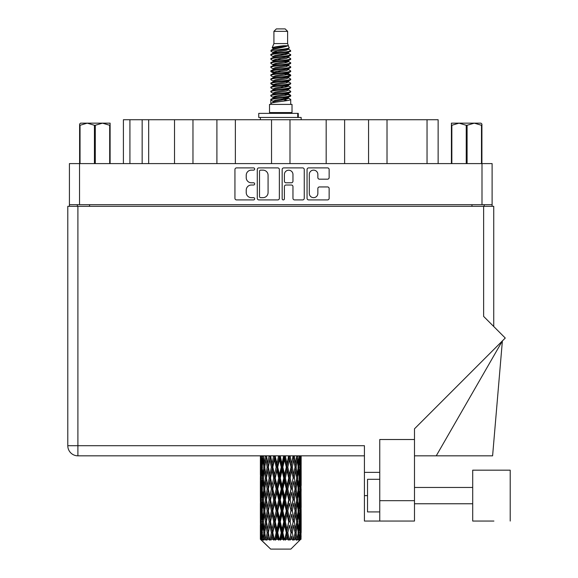 <?xml version="1.0" encoding="UTF-8"?>
<svg xmlns="http://www.w3.org/2000/svg" width="578" height="578" viewBox="0 0 578 578"><rect width="100%" height="100%" fill="white"/><g stroke="black" fill="none" stroke-linecap="round" stroke-linejoin="round"><path stroke-width="0.87" d="M309.295 193.384A4.284 4.284 0 0 0 313.579 197.669A4.284 4.284 0 0 0 317.857 193.384L317.857 188.544A1.604 1.604 0 0 1 319.461 186.94L327.545 186.94A1.604 1.604 0 0 1 329.142 188.544L329.142 198.305A1.604 1.604 0 0 1 327.545 199.909L308.659 199.909A1.604 1.604 0 0 1 307.055 198.305L307.055 169.491A1.604 1.604 0 0 1 308.659 167.895L327.545 167.895A1.604 1.604 0 0 1 329.142 169.491L329.142 177.576A1.604 1.604 0 0 1 327.545 179.18L319.461 179.18A1.604 1.604 0 0 1 317.857 177.576L317.857 174.419A4.284 4.284 0 0 0 313.579 170.134A4.284 4.284 0 0 0 309.295 174.419L309.295 193.384M283.285 199.909A1.12 1.12 0 0 0 284.405 198.789L284.405 186.622A1.604 1.604 0 0 1 286.009 185.018L291.37 185.018A1.604 1.604 0 0 1 292.967 186.622L292.967 198.305A1.604 1.604 0 0 0 294.57 199.909L302.655 199.909A1.604 1.604 0 0 0 304.252 198.305L304.252 169.491A1.604 1.604 0 0 0 302.655 167.895L283.769 167.895A1.604 1.604 0 0 0 282.165 169.491L282.165 198.789A1.12 1.12 0 0 0 283.285 199.909M279.362 198.305L279.362 169.491A1.604 1.604 0 0 0 277.765 167.895L258.879 167.895A1.604 1.604 0 0 0 257.275 169.491L257.275 198.305A1.604 1.604 0 0 0 258.879 199.909L277.765 199.909A1.604 1.604 0 0 0 279.362 198.305M69.425 163.596L69.425 204.691L69.425 163.596L492.109 163.596L492.109 206.324M492.109 163.596L492.109 204.691L69.425 204.691L69.425 206.324M251.351 170.134L253.554 170.134A1.12 1.12 0 0 0 254.674 169.014A1.12 1.12 0 0 0 253.554 167.895L236.546 167.895A1.604 1.604 0 0 0 234.943 169.491L234.943 198.305A1.604 1.604 0 0 0 236.546 199.909L253.554 199.909A1.12 1.12 0 0 0 254.674 198.789A1.12 1.12 0 0 0 253.554 197.669L251.351 197.669A5.123 5.123 0 0 1 246.228 192.546L246.228 190.14A5.123 5.123 0 0 1 251.351 185.018L253.554 185.018A1.12 1.12 0 0 0 254.674 183.898A1.12 1.12 0 0 0 253.554 182.778L251.351 182.778A5.123 5.123 0 0 1 246.228 177.656L246.228 175.257A5.123 5.123 0 0 1 251.351 170.134M326.173 163.596L326.173 119.733L289.99 119.733L289.99 163.596M368.569 163.596L368.569 119.733L344.618 119.733L344.618 163.596M174.513 163.596L174.513 119.733L148.676 119.733L148.676 163.596M216.909 163.596L216.909 119.733L192.965 119.733L192.965 163.596M271.537 163.596L271.537 119.733L235.362 119.733L235.362 163.596M77.329 206.324L77.329 204.691M484.198 204.691L484.198 206.324M123.403 163.596L123.403 119.733L148.676 119.733M427.041 163.596L427.041 119.733L387.014 119.733L387.014 163.596M427.041 119.733L438.131 119.733L438.131 163.596M344.618 119.733L326.173 119.733M387.014 119.733L368.569 119.733M192.965 119.733L174.513 119.733M235.362 119.733L216.909 119.733M289.99 119.733L271.537 119.733M260.635 170.134A1.12 1.12 0 0 0 259.515 171.254L259.515 196.542A1.12 1.12 0 0 0 260.635 197.669L262.961 197.669A5.123 5.123 0 0 0 268.076 192.546L268.076 175.257A5.123 5.123 0 0 0 262.961 170.134L260.635 170.134M292.967 174.498A4.284 4.284 0 0 0 288.689 170.214A4.284 4.284 0 0 0 284.405 174.498L284.405 181.181A1.604 1.604 0 0 0 286.009 182.778L291.37 182.778A1.604 1.604 0 0 0 292.967 181.181L292.967 174.498M510.208 521.053L510.208 470.174L472.703 470.174L472.703 521.053L493.901 521.053M379.753 511.92L367.521 511.92L367.521 479.307L379.753 479.307M414.484 521.053L379.753 521.053L379.753 500.671L414.484 500.671L414.484 521.053L364.422 521.053L364.422 445.71L77.9 445.71L77.9 206.324L493.735 206.324L493.735 326.505L493.735 206.324M483.627 206.324L483.627 316.397L505.266 338.036L414.484 428.818L414.484 439.518L379.753 439.518L379.753 500.671M414.484 439.518L414.484 500.671M301.152 470.564L301.152 485.592L301.131 467.154L300.986 474.675L300.69 467.154L300.986 459.647L301.131 467.154L301.152 455.825L364.422 455.825L77.9 455.825A10.108 10.108 0 0 1 67.792 445.71L67.792 206.324L77.9 206.324M67.792 445.71L77.9 445.71L77.9 455.825A10.108 10.108 0 0 1 67.792 445.71A10.108 10.108 0 0 0 77.9 455.825L260.403 455.825L260.44 474.906M379.753 472.378L364.422 472.378M436.245 455.825L502.383 340.919L492.601 455.825L414.484 455.825M80.566 123.157L79.612 124.053L79.612 125.274L79.612 124.053L80.566 123.157L87.242 123.157L80.039 125.274L80.039 163.596M79.612 163.596L79.612 125.274L80.039 125.274M109.69 163.596L109.69 125.274L102.487 123.157L110.109 123.157L110.109 163.596M109.69 125.274L110.109 125.274M94.438 163.596L94.438 125.274L87.242 123.157L102.487 123.157L95.283 125.274L95.283 163.596M94.438 125.274L95.283 125.274M87.242 123.157L103.014 123.157M273.914 31.349L287.613 31.349L285.171 28.9L276.363 28.9L273.914 31.349L273.914 43.574L272.18 47.764L273.611 48.762M287.613 31.349L287.613 43.574L273.914 43.574M292.02 104.401L269.514 104.401L269.514 112.558L292.02 112.558L292.02 104.401M272.202 112.558L272.202 113.375M289.325 112.558L289.325 113.375M287.866 45.727L275.294 48.256L271.096 50.387C270.974 48.986 285.149 47.468 287.866 45.727L283.603 45.727C277.303 46.442 273.495 47.121 272.18 47.764M271.096 50.387L271.068 51.341L273.611 52.844M287.613 43.574L289.173 48.032L286.24 49.275L275.294 51.312L273.026 52.331L273.343 52.699M289.347 47.764C290.192 48.949 270.468 50.033 270.815 51.059M290.438 50.387L290.712 51.059L289.954 51.059L290.438 50.387L288.184 48.906L288.509 49.275L286.24 50.293L273.343 52.981L270.815 54.621L271.068 55.423L273.343 56.781M286.247 94.113L290.712 95.392C291.326 96.75 270.201 98.108 270.815 99.467L270.815 99.98L273.026 101.251L273.026 102.089M287.916 93.607L288.509 94.12L286.24 95.139L275.294 97.176L270.815 99.467M290.712 95.392L290.459 96.186L286.24 98.195L275.294 100.232L273.026 101.251M290.712 95.905C291.326 97.263 270.201 98.621 270.815 99.98L270.815 104.401M290.712 99.467C291.326 100.825 270.201 102.19 270.815 103.549L275.294 101.251L286.24 99.214L288.509 98.195L288.184 97.827L290.712 99.467L290.712 104.401M289.954 51.059C286.5 52.244 270.208 53.436 270.815 54.621M270.815 55.134C270.201 53.776 291.326 52.417 290.712 51.059L286.24 53.349L275.294 55.387L273.026 56.406L273.026 57.424M286.247 52.331L290.712 54.621C291.326 55.979 270.201 57.345 270.815 58.703L271.068 59.498L273.611 60.993M288.184 52.981L288.509 53.349L286.24 54.368L275.294 56.406L270.815 58.703M290.712 54.621L290.459 55.423L288.184 56.781L275.294 59.462L273.026 60.488L273.343 60.856M290.712 55.134C291.326 56.492 270.201 57.851 270.815 59.209M288.184 57.056L290.712 58.703C291.326 60.061 270.201 61.42 270.815 62.778L271.068 63.573L273.611 65.068M288.509 56.406L288.509 57.424L286.24 58.443L275.294 60.488L270.815 62.778M290.712 58.703L290.459 59.498L288.184 60.856L275.294 63.544L273.026 64.563L273.343 64.931M290.712 59.209C291.326 60.567 270.201 61.925 270.815 63.284M288.509 60.488L288.509 61.506L290.712 62.778C291.326 64.136 270.201 65.495 270.815 66.853L271.068 67.648L273.343 69.006M288.509 61.506L286.24 62.525L275.294 64.563L270.815 66.853M290.712 62.778L290.459 63.573L288.184 64.931L275.294 67.619L273.026 68.638L273.026 69.656M290.712 63.284C291.326 64.642 270.201 66.008 270.815 67.366M287.916 65.068L290.712 66.853C291.326 68.211 270.201 69.57 270.815 70.928L271.068 71.73L273.611 73.225M288.184 65.213L288.509 65.581L286.24 66.6L275.294 68.638L270.815 70.928M290.712 66.853L290.459 67.648L288.184 69.006L275.294 71.694L273.026 72.712L273.343 73.088M290.712 67.366C291.326 68.724 270.201 70.082 270.815 71.441M288.184 69.288L290.712 70.928C291.326 72.286 270.201 73.652 270.815 75.01L271.068 75.805L273.611 77.3M288.509 68.638L288.509 69.656L286.24 70.675L275.294 72.712L270.815 75.01M290.712 70.928L290.459 71.73L288.184 73.088L275.294 75.776L273.026 76.795L273.343 77.163M290.712 71.441C291.326 72.799 270.201 74.157 270.815 75.516M287.916 73.225L290.712 75.01C291.326 76.368 270.201 77.727 270.815 79.085L271.068 79.88L273.343 81.238M288.184 73.363L288.509 73.731L286.24 74.75L275.294 76.795L270.815 79.085M290.712 75.01L290.459 75.805L288.184 77.163L275.294 79.851L273.026 80.869L273.026 81.888M290.712 75.516C291.326 76.874 270.201 78.232 270.815 79.598M288.184 77.438L290.712 79.085C291.326 80.443 270.201 81.801 270.815 83.16L271.068 83.955L275.28 84.944M288.509 76.795L288.509 77.813L286.24 78.832L275.294 80.869L270.815 83.16M290.712 79.085L290.459 79.88L288.184 81.238L275.294 83.926L273.026 84.944L273.611 85.457M290.712 79.598C291.326 80.956 270.201 82.314 270.815 83.673M287.916 81.375L290.712 83.16C291.326 84.518 270.201 85.876 270.815 87.235L271.068 88.037L273.343 89.395M288.184 81.52L288.509 81.888L286.24 82.907L275.294 84.944L270.815 87.235M290.712 83.16L290.459 83.955L288.184 85.313L275.294 88.001L273.026 89.019L273.026 90.038M290.712 83.673C291.326 85.031 270.201 86.389 270.815 87.748M286.247 84.944L290.712 87.235C291.326 88.6 270.201 89.958 270.815 91.317L271.068 92.112L273.343 93.47M288.184 85.595L288.509 85.963L286.24 86.982L275.294 89.019L270.815 91.317M290.712 87.235L290.459 88.037L288.184 89.395L275.294 92.083L273.026 93.101L273.026 94.12M290.712 87.748C291.326 89.106 270.201 90.464 270.815 91.823M288.184 89.669L290.712 91.317C291.326 92.675 270.201 94.033 270.815 95.392L271.068 96.186L273.611 97.682M288.509 89.019L288.509 90.038L286.24 91.057L275.294 93.101L270.815 95.392M290.712 91.317L290.459 92.112L288.184 93.47L275.294 96.158L273.026 97.176L273.343 97.545M290.712 91.823C291.326 93.181 270.201 94.546 270.815 95.905M274.109 51.63L276.689 52.034M273.286 51.991L275.28 52.331M284.846 53.646L287.418 54.05M274.109 59.787L276.689 60.191M286.247 61.499L288.241 61.839M273.286 60.148L275.28 60.488M284.846 61.795L287.418 62.2M274.109 63.862L276.689 64.266M286.247 65.581L288.241 65.914M273.286 64.223L275.28 64.563M271.017 71.188L276.689 72.423M286.247 73.731L288.241 74.071M273.286 72.38L275.28 72.72M284.846 74.027L290.51 75.263M286.247 81.888L288.241 82.221M274.109 84.243L276.689 84.648M286.247 85.963L288.241 86.303M284.846 86.259L287.418 86.664M284.846 94.409L287.418 94.814M274.109 96.475L276.689 96.88M282.743 97.682L288.241 98.527M273.286 96.837L275.28 97.176M284.846 98.491L287.418 98.896M301.087 535.885L300.957 539.317L300.69 532.706L300.986 525.2L301.015 539.317M301.152 514.275L301.152 529.303L301.131 510.865L300.986 518.365L300.69 510.865L300.986 503.344L301.131 510.865M301.131 489.01L300.986 496.524L300.69 489.01L300.986 481.488L301.152 507.448L301.073 499.927L300.177 499.927M290.85 549.1L300.683 539.317L290.85 549.1L270.677 549.1L260.461 539.317L260.541 536.117L260.642 539.317L261.632 540.134L260.967 539.317L260.656 532.706L261.025 525.2L261.531 532.706L260.967 539.317M267.166 489.01L265.909 496.524L264.76 489.01L265.909 481.488L267.166 489.01L268.293 489.01L267.773 492.427L269.175 499.927L267.773 507.448L266.465 499.927L268.293 489.01L266.465 478.085L267.773 470.564L269.175 478.085L267.773 485.592L266.928 480.817M267.166 510.865L265.909 518.365L264.76 510.865L265.909 503.344L267.166 510.865L268.293 510.865L266.928 519.051L267.773 514.275L269.175 521.782L267.773 529.303L266.465 521.782L268.293 510.865L266.928 502.658M260.815 455.825L260.541 463.744L260.396 456.23M260.837 456.23L261.812 456.23M260.765 464.633L260.541 463.744M260.454 467.154L261.35 467.154M260.396 478.085L260.541 470.564L260.837 478.085L260.541 485.592L260.396 478.085L260.396 499.927L260.541 492.427L260.837 499.927L260.541 507.448L260.396 499.927M260.656 467.154L261.025 459.647L261.531 467.154L261.025 474.675L260.656 467.154M262.491 455.825L261.812 463.744L261.263 455.825M262.528 456.23L263.619 456.23M262.26 465.709L261.812 463.744M261.372 458.188L261.025 459.647M261.531 467.154L262.571 467.154M261.372 476.135L261.025 474.675M260.765 469.668L260.541 470.564M260.837 478.085L261.812 478.085M260.454 489.01L261.35 489.01M260.765 486.488L260.541 485.592M260.656 489.01L261.025 481.488L261.531 489.01L261.025 496.524L260.656 489.01M261.234 478.085L261.812 470.564L262.528 478.085L261.812 485.592L261.234 478.085M262.123 467.154L262.903 459.647L263.814 467.154L262.903 474.675L262.123 467.154M265.309 455.825L264.276 463.744L263.351 455.825M265.367 456.23L266.501 456.23L265.909 459.647L267.166 467.154L265.909 474.675L264.76 467.154L265.909 459.647M263.814 467.154L264.934 467.154L264.276 463.744M263.424 457.212L262.903 459.647M263.424 477.11L262.903 474.675M262.26 468.592L261.812 470.564M262.528 478.085L263.619 478.085M262.26 487.565L261.812 485.592M261.372 480.036L261.025 481.488M261.531 489.01L262.571 489.01M260.765 491.531L260.541 492.427M260.837 499.927L261.812 499.927M261.372 497.983L261.025 496.524M260.44 503.106L260.396 521.782L260.541 514.275L260.837 521.782L260.541 529.303L260.396 521.782M260.454 510.865L261.35 510.865M260.765 508.344L260.541 507.448M261.234 499.927L261.812 492.427L262.528 499.927L261.812 507.448L261.234 499.927M262.123 489.01L262.903 481.488L263.814 489.01L262.903 496.524L262.123 489.01M263.301 478.085L264.276 470.564L265.367 478.085L264.276 485.592L263.301 478.085M269.095 455.825L267.773 463.744L266.53 455.825M269.175 456.23L270.28 456.23L270.201 455.825L269.839 459.647L271.371 467.154L269.839 474.675L268.394 467.154L269.839 459.647M267.166 467.154L268.293 467.154L266.928 458.968M268.394 467.154L267.773 463.744M265.367 478.085L266.501 478.085L265.909 474.675M264.934 467.154L264.276 470.564M263.814 489.01L264.934 489.01L264.276 485.592M263.424 479.061L262.903 481.488M263.424 498.951L262.903 496.524M262.26 490.455L261.812 492.427M262.528 499.927L263.619 499.927M260.656 510.865L261.025 503.344L261.531 510.865L261.025 518.365L260.656 510.865M261.372 501.877L261.025 503.344M261.531 510.865L262.571 510.865M262.26 509.42L261.812 507.448M260.765 513.38L260.541 514.275M260.837 521.782L261.812 521.782M261.372 519.832L261.025 518.365M260.44 524.969L260.461 539.317M260.454 532.706L261.35 532.706M260.765 530.199L260.541 529.303M262.123 510.865L262.903 503.344L263.814 510.865L262.903 518.365L262.123 510.865M263.301 499.927L264.276 492.427L265.367 499.927L264.276 507.448L263.301 499.927M273.618 455.825L272.086 463.744L270.612 455.825M273.712 456.23L274.716 456.23L274.629 455.825M278.596 455.825L276.949 463.744L275.229 456.23L274.687 455.825M270.526 456.23L270.36 455.825M271.371 467.154L272.433 467.154L270.28 456.23L267.773 470.564M272.816 467.154L274.463 459.647L276.161 467.154L274.463 474.675L272.816 467.154L272.433 467.154L272.086 463.744M269.175 478.085L270.28 478.085L268.293 467.154L266.928 475.354M270.526 478.085L272.086 470.564L273.712 478.085L272.086 485.592L269.839 474.675M268.394 489.01L267.773 485.592L268.293 489.01L270.28 478.085L269.839 481.488L271.371 489.01L269.839 496.524L268.394 489.01L269.839 481.488M266.501 478.085L265.909 481.488M265.367 499.927L266.501 499.927L265.909 496.524M264.934 489.01L264.276 492.427M263.814 510.865L264.934 510.865L264.276 507.448M263.424 500.909L262.903 503.344M261.234 521.782L261.812 514.275L262.528 521.782L261.812 529.303L261.234 521.782M262.26 512.31L261.812 514.275M262.528 521.782L263.619 521.782M263.424 520.807L262.903 518.365M261.372 523.733L261.025 525.2M261.531 532.706L262.571 532.706M262.26 531.269L261.812 529.303M300.249 539.317L300.957 539.317M260.765 535.228L260.541 536.117M263.301 521.782L264.276 514.275L265.367 521.782L264.276 529.303L263.301 521.782M275.229 456.23L275.323 455.825M261.075 539.317L262.022 540.134L261.552 539.317L261.812 536.117L262.101 539.317L263.25 540.134L262.123 532.706L262.903 525.2L263.814 532.706L263.004 539.317L264.009 540.134L264.276 536.117L264.724 539.317L265.974 540.134L264.76 532.706L265.909 525.2L267.166 532.706L266.053 539.317L267.05 540.134L267.773 536.117L268.358 539.317L269.623 540.134L268.394 532.706L269.839 525.2L271.371 532.706L270.02 539.317L270.952 540.134L272.086 536.117L272.773 539.317L273.972 540.134L274.261 539.317L272.816 532.706L274.463 525.2L276.161 532.706L274.666 539.317L275.475 540.134L276.212 539.317L276.949 536.117L277.686 539.317L278.748 540.134L279.275 539.317L277.736 532.706L279.485 525.2L281.248 532.706L279.694 539.317L280.323 540.134L281.298 539.317L282.042 536.117L282.794 539.317L283.654 540.134L284.376 539.317L282.844 532.706L284.586 525.2L286.298 532.706L284.795 539.317L285.207 540.134L286.348 539.317L287.064 536.117L287.772 539.317L288.379 540.134L289.253 539.317L287.822 532.706L289.441 525.2L291.001 532.706L289.802 540.134L291.045 539.317L291.688 536.117L292.62 540.134L293.595 539.317L292.352 532.706L293.761 525.2L295.062 532.706L293.834 540.134L295.105 539.317L295.625 536.117L296.117 540.134L297.128 539.317L296.16 532.706L297.258 525.2L298.226 532.706L297.049 540.134L298.255 539.317L298.631 536.117L298.653 540.134L299.635 539.317L298.999 532.706L299.715 525.2L300.293 532.706L299.794 539.317L299.238 540.134L300.307 539.317L300.509 536.117L300.683 539.317L300.307 539.317M260.642 539.317L270.677 549.1M298.978 539.317L298.255 539.317M296.124 539.317L295.105 539.317M292.309 539.317L291.045 539.317M289.636 539.317L289.253 539.317M287.772 539.317L286.348 539.317M284.795 539.317L284.376 539.317M282.794 539.317L281.298 539.317M279.694 539.317L279.275 539.317M277.686 539.317L276.212 539.317M274.666 539.317L274.261 539.317M272.773 539.317L271.414 539.317M268.358 539.317L267.202 539.317M264.724 539.317L263.843 539.317M262.101 539.317L261.552 539.317M278.69 456.23L279.535 456.23L279.441 455.825M283.704 455.825L282.042 463.744L280.287 456.23L279.528 455.825M276.161 467.154L277.1 467.154L274.716 456.23L274.463 459.647M277.736 467.154L279.485 459.647L281.248 467.154L279.485 474.675L277.736 467.154L277.1 467.154L276.949 463.744M273.712 478.085L274.716 478.085L272.433 467.154L272.086 470.564M275.229 478.085L276.949 470.564L278.69 478.085L276.949 485.592L275.229 478.085L274.716 478.085L274.463 474.675M271.371 489.01L272.433 489.01L270.28 478.085L274.803 455.825M272.816 489.01L274.463 481.488L276.161 489.01L274.463 496.524L272.816 489.01L272.433 489.01L272.086 485.592M269.175 499.927L270.28 499.927L268.293 489.01L266.928 497.203M270.526 499.927L272.086 492.427L273.712 499.927L272.086 507.448L269.839 496.524M268.394 510.865L269.839 503.344L271.371 510.865L269.839 518.365L267.773 507.448M266.501 499.927L265.909 503.344M265.367 521.782L266.501 521.782L265.909 518.365M264.934 510.865L264.276 514.275M263.424 522.765L262.903 525.2M263.814 532.706L264.934 532.706L264.276 529.303M262.26 534.151L261.812 536.117M280.287 456.23L280.381 455.825M283.798 456.23L284.434 456.23L284.34 455.825M288.624 455.825L287.064 463.744L285.366 456.23L284.434 456.23L284.448 455.825M281.248 467.154L281.992 467.154L279.535 456.23L279.485 459.647M282.844 467.154L284.586 459.647L286.298 467.154L284.586 474.675L282.844 467.154L281.992 467.154L282.042 463.744M278.69 478.085L279.535 478.085L277.1 467.154L276.949 470.564M280.287 478.085L282.042 470.564L283.798 478.085L282.042 485.592L280.287 478.085L279.535 478.085L279.485 474.675M276.161 489.01L277.1 489.01L274.716 478.085L274.463 481.488M277.736 489.01L279.485 481.488L281.248 489.01L279.485 496.524L277.736 489.01L277.1 489.01L276.949 485.592M273.712 499.927L274.716 499.927L272.433 489.01L272.086 492.427M275.229 499.927L276.949 492.427L278.69 499.927L276.949 507.448L275.229 499.927L274.716 499.927L274.463 496.524M271.371 510.865L272.433 510.865L270.28 499.927L269.839 503.344M272.816 510.865L274.463 503.344L276.161 510.865L274.463 518.365L272.816 510.865L272.433 510.865L272.086 507.448M269.175 521.782L270.28 521.782L268.293 510.865L279.629 455.825M270.526 521.782L272.086 514.275L273.712 521.782L272.086 529.303L269.839 518.365M267.166 532.706L268.293 532.706L266.928 524.521M268.394 532.706L267.773 529.303M266.501 521.782L265.909 525.2M264.934 532.706L264.276 536.117M285.366 456.23L285.46 455.825M288.711 456.23L289.014 455.825M293.053 455.825L291.688 463.744L290.163 456.23L289.094 456.23L289.137 455.825M286.298 467.154L286.811 467.154L284.434 456.23L284.586 459.647M287.822 467.154L289.441 459.647L291.001 467.154L289.441 474.675L287.822 467.154L286.811 467.154L287.064 463.744M283.798 478.085L284.434 478.085L281.992 467.154L282.042 470.564M285.366 478.085L287.064 470.564L288.711 478.085L287.064 485.592L285.366 478.085L284.434 478.085L284.586 474.675M281.248 489.01L281.992 489.01L279.535 478.085L279.485 481.488M282.844 489.01L284.586 481.488L286.298 489.01L284.586 496.524L282.844 489.01L281.992 489.01L282.042 485.592M278.69 499.927L279.535 499.927L277.1 489.01L276.949 492.427M280.287 499.927L282.042 492.427L283.798 499.927L282.042 507.448L280.287 499.927L279.535 499.927L279.485 496.524M276.161 510.865L277.1 510.865L274.716 499.927L274.463 503.344M277.736 510.865L279.485 503.344L281.248 510.865L279.485 518.365L277.736 510.865L277.1 510.865L276.949 507.448M273.712 521.782L274.716 521.782L272.433 510.865L272.086 514.275M275.229 521.782L276.949 514.275L278.69 521.782L276.949 529.303L275.229 521.782L274.716 521.782L274.463 518.365M271.371 532.706L272.433 532.706L270.28 521.782L269.839 525.2M272.816 532.706L272.433 532.706L272.086 529.303M269.623 540.134L268.293 532.706L267.773 536.117M290.163 456.23L290.243 455.825M293.133 456.23L293.169 455.825M291.001 467.154L293.299 455.825L295.062 467.154L293.761 474.675L292.352 467.154L293.761 459.647L294.599 464.423L293.241 456.23L294.433 455.825M292.352 467.154L291.247 467.154L289.094 456.23L289.441 459.647M293.133 478.085L291.688 485.592L290.163 478.085L291.688 470.564L293.241 478.085L291.247 467.154L291.688 463.744M288.711 478.085L289.094 478.085L286.811 467.154L287.064 470.564M290.163 478.085L289.094 478.085L289.441 474.675M286.298 489.01L286.811 489.01L284.434 478.085L284.586 481.488M287.822 489.01L289.441 481.488L291.001 489.01L289.441 496.524L287.822 489.01L286.811 489.01L287.064 485.592M283.798 499.927L284.434 499.927L281.992 489.01L282.042 492.427M285.366 499.927L287.064 492.427L288.711 499.927L287.064 507.448L285.366 499.927L284.434 499.927L284.586 496.524M281.248 510.865L281.992 510.865L279.535 499.927L279.485 503.344M282.844 510.865L284.586 503.344L286.298 510.865L284.586 518.365L282.844 510.865L281.992 510.865L282.042 507.448M278.69 521.782L279.535 521.782L277.1 510.865L276.949 514.275M280.287 521.782L282.042 514.275L283.798 521.782L282.042 529.303L280.287 521.782L279.535 521.782L279.485 518.365M276.161 532.706L277.1 532.706L274.716 521.782L274.463 525.2M277.736 532.706L277.1 532.706L276.949 529.303M273.972 540.134L272.433 532.706L272.086 536.117M296.716 455.825L295.625 463.744L294.361 456.23M296.16 467.154L297.258 459.647L298.226 467.154L297.258 474.675L296.16 467.154L295.033 467.154L295.625 463.744M294.361 478.085L295.625 470.564L296.774 478.085L295.625 485.592L294.361 478.085L293.241 478.085L293.761 474.675M291.001 489.01L289.094 478.085L291.247 467.154L291.688 470.564M292.352 489.01L293.761 481.488L295.062 489.01L293.761 496.524L292.352 489.01L291.247 489.01L291.688 485.592M288.711 499.927L289.094 499.927L286.811 489.01L289.094 478.085L289.441 481.488M290.163 499.927L291.688 492.427L293.133 499.927L291.688 507.448L290.163 499.927L289.094 499.927L289.441 496.524M286.298 510.865L286.811 510.865L284.434 499.927L286.811 489.01L287.064 492.427M287.822 510.865L289.441 503.344L291.001 510.865L289.441 518.365L287.822 510.865L286.811 510.865L287.064 507.448M283.798 521.782L284.434 521.782L281.992 510.865L284.434 499.927L284.586 503.344M285.366 521.782L287.064 514.275L288.711 521.782L287.064 529.303L285.366 521.782L284.434 521.782L284.586 518.365M281.248 532.706L281.992 532.706L279.535 521.782L281.992 510.865L282.042 514.275M282.844 532.706L281.992 532.706L282.042 529.303M278.748 540.134L277.1 532.706L279.535 521.782L279.485 525.2M275.475 540.134L277.1 532.706L276.949 536.117M299.368 455.825L298.631 463.744L297.764 455.825M297.713 456.23L296.593 456.23L297.258 459.647M298.111 466.171L298.631 463.744M297.713 478.085L298.631 470.564L299.411 478.085L298.631 485.592L297.713 478.085L296.593 478.085L297.258 474.675M295.033 467.154L295.625 470.564M294.599 486.271L293.761 481.488M296.16 489.01L297.258 481.488L298.226 489.01L297.258 496.524L296.16 489.01L295.033 489.01L295.625 485.592M293.133 499.927L291.688 492.427M294.361 499.927L295.625 492.427L296.774 499.927L295.625 507.448L294.361 499.927L293.241 499.927L293.761 496.524M291.001 510.865L289.441 503.344M292.352 510.865L293.761 503.344L295.062 510.865L293.761 518.365L292.352 510.865L291.247 510.865L291.688 507.448M288.711 521.782L289.094 521.782L286.811 510.865L287.064 514.275M290.163 521.782L291.688 514.275L293.133 521.782L291.688 529.303L290.163 521.782L289.094 521.782L289.441 518.365M286.298 532.706L286.811 532.706L284.434 521.782L284.586 525.2M287.822 532.706L286.811 532.706L287.064 529.303M283.654 540.134L281.992 532.706L282.042 536.117M298.999 467.154L299.715 459.647L300.293 467.154L299.715 474.675L298.999 467.154L297.916 467.154M300.856 455.825L300.509 463.744L300.025 455.825M299.996 456.23L298.956 456.23M300.155 465.203L300.509 463.744M299.267 457.675L299.715 459.647M299.267 476.64L299.715 474.675M298.111 468.129L298.631 470.564M298.111 488.027L298.631 485.592M296.593 478.085L297.258 481.488M297.713 499.927L298.631 492.427L299.411 499.927L298.631 507.448L297.713 499.927L296.593 499.927L297.258 496.524M295.033 489.01L295.625 492.427M294.599 508.134L293.761 503.344M296.16 510.865L297.258 503.344L298.226 510.865L297.258 518.365L296.16 510.865L295.033 510.865L295.625 507.448M293.133 521.782L291.688 514.275M294.361 521.782L295.625 514.275L296.774 521.782L295.625 529.303L294.361 521.782L293.241 521.782L293.761 518.365M291.001 532.706L289.441 525.2M292.352 532.706L291.247 532.706L291.688 529.303M288.379 540.134L286.811 532.706L287.064 536.117M298.999 489.01L299.715 481.488L300.293 489.01L299.715 496.524L298.999 489.01L297.916 489.01M299.996 478.085L300.509 470.564L300.509 485.592L299.996 478.085L298.956 478.085M301.152 463.744L301.08 455.825M301.073 456.23L300.177 456.23M300.77 458.751L300.986 459.647M300.69 467.154L299.722 467.154M300.77 475.571L300.986 474.675M300.155 469.105L300.509 470.564M300.155 487.052L300.509 485.592M299.267 479.53L299.715 481.488M299.267 498.489L299.715 496.524M298.111 489.985L298.631 492.427M298.111 509.89L298.631 507.448M296.593 499.927L297.258 503.344M297.713 521.782L298.631 514.275L299.411 521.782L298.631 529.303L297.713 521.782L296.593 521.782L297.258 518.365M295.033 510.865L295.625 514.275M294.599 529.983L293.761 525.2M296.16 532.706L295.033 532.706L295.625 529.303M292.62 540.134L291.688 536.117M298.999 510.865L299.715 503.344L300.293 510.865L299.715 518.365L298.999 510.865L297.916 510.865M299.996 499.927L300.509 492.427L300.509 507.448L299.996 499.927L298.956 499.927M301.073 478.085L300.177 478.085M300.77 480.6L300.986 481.488M300.69 489.01L299.722 489.01M300.77 497.42L300.986 496.524M300.155 490.96L300.509 492.427M300.155 508.915L300.509 507.448M299.267 501.372L299.715 503.344M299.267 520.337L299.715 518.365M298.111 511.841L298.631 514.275M298.111 531.731L298.631 529.303M296.593 521.782L297.258 525.2M295.033 532.706L295.625 536.117M299.996 521.782L300.509 514.275L300.509 529.303L299.996 521.782L298.956 521.782M300.77 502.448L300.986 503.344M300.69 510.865L299.722 510.865M300.77 519.261L300.986 518.365M300.155 512.816L300.509 514.275M300.155 530.763L300.509 529.303M299.267 523.227L299.715 525.2M298.999 532.706L297.916 532.706M298.111 533.682L298.631 536.117M301.073 521.782L300.177 521.782M301.131 532.706L301.152 529.303M300.77 524.304L300.986 525.2M300.69 532.706L299.722 532.706M300.155 534.657L300.509 536.117M283.603 45.727L275.294 47.237L273.026 48.256L273.343 48.624M288.241 84.612L288.184 85.313M280.764 99.214L287.418 100.55M277.801 58.956L280.764 59.462M273.343 97.827L273.026 98.195L273.026 97.176M280.764 54.368L283.726 54.881M288.241 72.38L288.509 73.731M280.764 86.982L283.726 87.495M277.801 71.188L280.764 71.694M273.343 85.595L273.026 85.963L273.026 84.944M286.247 97.176L288.184 97.827M293.834 540.134L294.599 535.438M289.802 540.134L294.599 513.596M285.207 540.134L294.599 491.741M280.323 540.134L289.094 499.927L294.599 469.885M270.952 540.134L289.181 455.825M267.05 540.134L272.433 510.865L284.521 455.825M258.749 117.45L258.749 113.375L298.291 113.375L298.291 117.45L258.749 117.45M301.152 119.733L301.152 117.45L298.291 117.45M260.382 117.45L260.382 119.733M481.915 124.053L480.961 123.157L481.915 124.053L481.915 163.596M481.488 163.596L481.488 125.274L474.292 123.157L480.961 123.157M481.488 125.274L481.915 125.274M466.244 163.596L466.244 125.274L459.04 123.157L474.292 123.157L467.089 125.274L467.089 163.596M466.244 125.274L467.089 125.274M451.418 163.596L451.418 123.157L459.04 123.157L451.844 125.274L451.844 163.596M451.418 125.274L451.844 125.274M456.88 123.157L459.04 123.157M474.292 123.157L474.892 123.157M79.533 163.596L79.533 204.691M481.994 204.691L481.994 163.596M471.966 206.324L471.966 204.691M89.561 204.691L89.561 206.324M129.92 119.733L129.92 163.596M142.152 163.596L142.152 119.733M367.521 495.613L364.422 495.613M297.728 117.45L297.728 113.375M472.703 503.763L414.484 503.763M472.703 487.456L414.484 487.456M260.382 459.647L260.382 474.675M260.382 481.488L260.382 496.524M260.382 503.344L260.382 518.365M260.382 525.2L260.382 539.317M273.026 48.256L273.026 49.275M288.509 52.331L288.509 53.349M273.026 64.563L273.026 65.581M273.026 72.712L273.026 73.731M288.509 84.944L288.509 85.963M288.509 93.101L288.509 94.12M288.184 93.744L290.459 95.103M271.068 83.955L273.343 85.313M288.509 48.256L288.509 49.275M273.026 52.331L273.026 53.349M273.026 60.488L273.026 61.506M288.509 64.563L288.509 65.581M273.026 76.795L273.026 77.813M288.509 80.869L288.509 81.888M288.509 97.176L288.509 98.195"/></g></svg>

